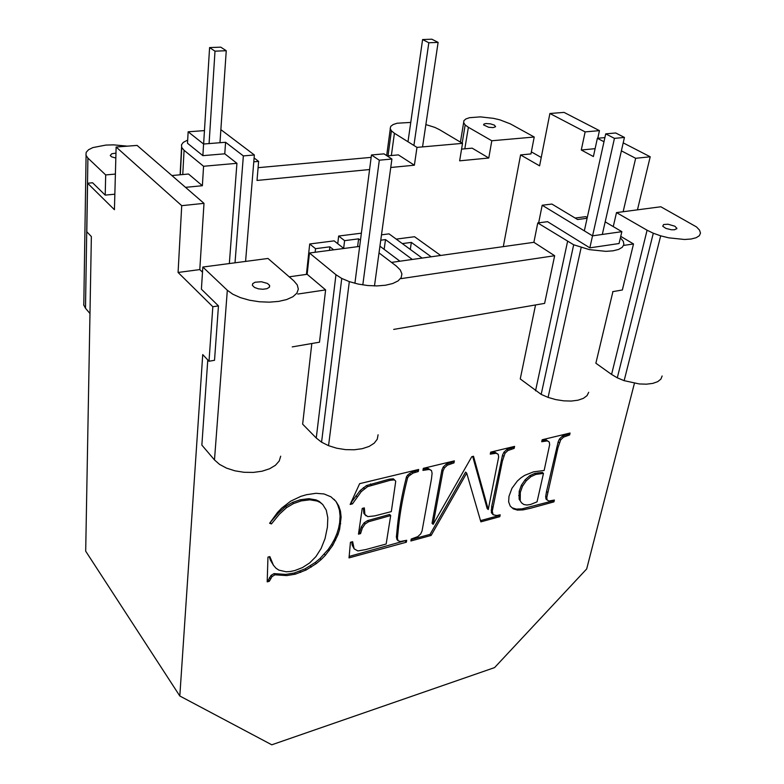 <?xml version="1.0" encoding="UTF-8"?>
<svg xmlns="http://www.w3.org/2000/svg" width="784" height="784" viewBox="0 0 784 784"><rect width="100%" height="100%" fill="white"/><g stroke="black" fill="none" stroke-linecap="round" stroke-linejoin="round"><path stroke-width="1.18" d="M553.955 501.868L530.68 508.228L523.046 509.884L517.401 510.1L513.285 508.845L510.217 506.072L508.64 501.858L508.992 496.311L511.972 488.256L517.313 481.072L520.772 477.966L524.623 475.388L533.522 471.85L544.145 470.488L549.653 444.724L549.29 442.078L547.379 440.892L541.715 441.715L542.156 439.755L570.066 433.042L569.615 434.973L563.52 437.139L560.668 439.912L557.943 447.811L546.801 497.507L547.114 499.986L549.006 501.005L554.386 500.045L553.955 501.868L552.828 500.898L521.928 508.885L516.284 509.1L512.177 507.846M517.401 510.1L516.284 509.1M523.046 509.884L521.928 508.885M280.701 456.21L279.231 460.982L275.458 465.265L269.608 468.763L262.062 471.213L253.34 472.419L244.059 472.291L234.906 470.821L226.547 468.126L219.569 464.402L214.483 459.934L201.86 445.096L207.78 359.944M179.81 695.996L85.691 551.181L91.365 236.582L86.799 231.75L87.583 183.231L114.425 209.7L116.13 147.029L181.721 205.673L178.076 272.46L212.827 306.73L209.014 361.248L202.733 354.593L179.81 695.996L271.783 744.8L494.567 667.605L586.687 568.939L634.423 383.298M613.255 226.605L616.498 212.601L647.084 230.212L611.579 374.438L595.869 363.227L612.921 291.609M588.706 392.294L587.03 395.646L583.394 398.341L578.033 400.193L571.32 401.055L563.725 400.849L555.787 399.605L548.085 397.39L541.176 394.391L520.253 378.937L535.541 304.947M378.084 434.787L377.251 439.226L374.193 443.205L369.097 446.439L362.277 448.683L354.221 449.781L345.489 449.624L336.728 448.223L328.555 445.684L321.567 442.196L316.256 438.021L302.644 424.154L311.816 343.519M315.991 493.303L324.076 493.969L330.936 496.811L335.934 501.397L338.757 505.984L340.481 511.246L341.118 517.175L339.629 529.327L337.933 534.786L332.681 545.507L325.35 555.307L321.048 559.639L316.305 563.598L306.093 570.007L295.264 574.182L286.709 575.593L274.939 574.809L271.989 576.622L269.314 581.297L267.197 581.875L267.961 557.101L269.863 556.601L273.41 565.205L275.89 568.116L278.849 570.115L286.023 571.761L290.198 571.516L294.774 570.566L302.467 567.587L309.592 562.981L315.893 556.65L321.117 548.467L325.046 538.579L327.428 527.083L327.81 517.763L326.271 510.168L322.743 504.524L320.215 502.505L317.167 501.045L309.886 499.82L301.272 500.898L293.559 503.553L286.581 507.63L279.486 514.098L271.431 523.928L269.618 523.261L277.448 512.54L281.652 508.13L290.688 501.162L300.899 496.341L306.446 494.714L315.991 493.303M350.144 504.445L359.64 483.659L418.656 469.469L418.303 471.517L413.041 473.095L408.768 476.113L407.592 477.887L405.769 485.276C401.888 501.74 399.291 517.548 397.978 532.699L397.429 538.079L398.007 540.656L400.34 541.519L406.68 540.284L406.357 542.214L349.027 557.885L350.438 542.283L352.643 541.695L354.143 548.849L357.906 550.936L365.658 549.594L386.149 544.027L390.697 515.549L368.617 521.723L365.128 523.996L362.335 528.034L360.562 533.61L358.474 534.159L362.228 508.424L364.335 507.885L364.903 514.461L367.794 516.617L374.732 515.882L391.324 511.609L395.744 481.219L394.45 479.877L390.285 480.269L367.569 486.648L361.297 491.588L352.467 503.867L350.144 504.445M447.36 465.177L444.41 467.94L443.009 471.017L433.131 524.329L471.792 456.68L473.507 456.268L488.256 509.531L498.663 457.023L498.232 454.357L496.145 453.25L490.274 454.132L490.676 452.143L514.588 446.39L514.177 448.37L507.934 450.535L505.053 453.211L502.338 461.266L492.264 511.217L493.156 514.755L496.733 515.519L500.192 514.814L499.8 516.676L480.866 521.85L466.696 473.115L431.131 535.443L410.894 540.97L411.218 539.049L417.774 536.628L420.704 533.904L422.057 530.944L431.504 478.72L432.092 473.262L431.484 470.547L429.201 469.44L422.958 470.39L423.311 468.342L454.357 460.874L453.985 462.903L447.36 465.177L446.243 464.157L443.293 466.911L441.892 469.988L432.053 523.261L433.131 524.329M612.667 291.658L622.369 289.982L633.511 243.951L620.752 236.376M611.579 374.438L617.292 377.819L624.142 380.661L639.313 383.954L646.535 384.17L652.807 383.386L657.698 381.661L660.873 379.142L662.137 375.997M624.142 380.661L660.696 235.837L668.752 237.836L684.52 239.483L691.096 239.022L696.153 237.728L699.348 235.71L700.484 233.113L699.524 230.124L696.545 226.958L660.834 206.77L616.498 212.601M617.292 377.819L653.297 233.23L660.696 235.837M620.409 237.817L623.309 241.335L623.888 244.51L622.29 247.274L618.586 249.439L613.01 250.831L605.954 251.35L589.421 249.635L573.682 244.784L537.765 222.96L547.555 221.676L589.833 247.852L619.056 243.53L621.859 231.672L605.179 221.843M541.176 394.391L573.682 244.784M548.085 397.39L581.16 247.538M379.015 252.899L396.361 266.08L400.261 269.951L401.918 273.9L401.173 277.644L398.047 280.937L392.696 283.534L385.483 285.239L376.898 285.925L367.559 285.513L358.131 284.053L349.321 281.632L341.746 278.447L335.954 274.723L309.455 253.007L307.142 274.292L325.615 289.904L297.812 294.049M83.663 304.829L85.495 308.249L89.974 313.512M388.011 155.83L391.402 130.83L390.177 128.458L390.795 126.302L393.186 124.529L397.174 123.225L410.757 122.422M425.869 124.587L434.787 127.371L439.412 129.625L462.521 143.364L416.99 147.392L414.373 165.208L390.746 167.492M461.57 149.117L472.174 148.156L488.775 158.015L459.649 160.828L462.521 143.364M369.578 169.54L257.015 180.438L258.622 161.396L253.781 161.827M254.104 157.956L258.622 161.396M603.984 141.747L597.369 138.288L593.4 156.545L581.287 150.009L585.129 131.898L549.898 113.494L539.598 165.845L520.576 154.938L530.964 153.929L534.218 137.014L510.364 123.882L499.888 119.844L493.45 118.345L480.278 116.875L469.479 117.698L465.912 118.943L463.912 120.638L463.658 122.686L465.167 124.95L462.178 143.158M531.356 151.88L541.244 157.466M114.846 194.187L105.213 195.118L92.59 182.77L87.583 183.231M116.13 147.029L137.092 145.412L203.997 203.35L199.793 269.588L202.497 272.175M212.827 306.73L218.462 305.897L214.522 360.297L209.014 361.248M549.898 113.494L564.039 112.396L599.446 130.634L597.79 138.249M623.202 142.874L650.21 156.78L637.461 209.838M258.093 167.678L371.155 157.368M387.149 155.908L398.37 154.889L414.373 165.208M171.882 175.538L188.523 174.019L202.37 185.72L185.524 187.347M633.511 243.951L623.672 245.421M105.213 195.118L105.683 174.93L115.395 174.068M85.495 308.249L87.906 158.074L105.683 174.93M464.814 148.823L468.381 127.282L465.167 124.95M391.363 155.526L394.411 133.26L416.99 147.392M204.448 130.605L188.14 131.8L187.503 143.256L202.87 155.653L224.773 153.811L236.925 163.317L203.575 166.267L184.073 150.293L181.751 147.539L181.476 144.844L183.24 142.404L187.68 140.081M202.37 185.72L203.575 166.267M182.76 174.548L184.073 150.293M145.373 152.586L165.375 169.903M87.906 158.074L85.956 155.173L86.181 152.331L88.533 149.754L92.826 147.598L105.869 145.079L113.729 144.864L127.449 146.157M232.868 294.245L240.433 297.646L249.469 300.213L259.337 301.762L269.314 302.163L278.663 301.399L286.719 299.537L292.922 296.715L296.871 293.167L298.332 289.129L297.254 284.906L293.745 280.76L267.991 258.465L202.831 267.04L227.321 290.256L232.868 294.245M289.198 276.821L307.142 274.292M328.555 445.684L349.321 281.632M321.567 442.196L341.746 278.447M261.395 281.75L267.432 283.436L269.529 285.317L269.353 287.238L266.942 288.688L262.914 289.267L258.377 288.826L254.545 287.463L252.379 285.347L252.693 283.651L255.143 282.22L261.395 281.75M468.381 127.282L491.803 140.767L534.218 137.014M483.542 124.891L484.032 124.009L486.002 123.539L490.5 123.852L494.469 125.166L495.596 126.714L493.195 127.596L488.667 127.282L483.542 124.891M115.963 153.115L111.759 153.772L110.24 155.555L111.671 156.859L115.836 158.045M647.084 230.212L653.297 233.23M662.735 226.243L663.636 224.508L668.066 224.224L674.906 226.233L676.866 228.409L674.632 229.751L671.359 229.761L665.92 228.418L662.735 226.243M587.275 217.54L585.766 216.649L575.152 218.04M391.51 262.395L533.884 242.315L554.651 255.721L544.615 303.388L393.695 329.407M535.531 390.814L567.538 241.59M533.884 242.315L537.765 222.96M554.651 255.721L401.222 278.614M325.615 289.904L319.49 342.196L292.236 346.9M394.411 133.26L391.402 130.83M180.3 174.773L181.751 147.539M503.299 246.627L520.576 154.938M623.133 211.729L635.657 158.299L621.389 150.842M488.775 158.015L491.803 140.767M218.462 305.897L201.4 289.198L202.831 267.04M316.256 438.021L335.954 274.723M178.076 272.46L199.793 269.588M585.129 131.898L599.446 130.634M635.657 158.299L650.21 156.78M181.721 205.673L203.997 203.35M604.895 137.592L597.369 138.288M581.287 150.009L595.115 148.666M568.576 433.395L568.429 434.042L562.344 436.198L559.492 438.962L558.149 441.872L546.546 491.45L545.674 496.527L545.987 499.006L547.114 499.986M549.29 442.078L546.203 439.942L542.009 440.402M519.126 499.173L521.615 502.926L523.898 504.524L526.956 505.023L530.631 504.465L537.05 501.838L543.479 473.399L542.332 472.438L534.717 473.428L529.827 475.653L525.153 479.779L521.38 485.218L519.184 491.362L519.126 499.173L521.615 502.926M567.195 435.561L566.019 434.62M563.52 437.139L562.344 436.198M569.615 434.973L568.429 434.042M544.243 441.098L543.077 440.147M547.379 440.892L546.203 439.942M329.221 550.603L328.212 549.457L320.039 558.482L315.305 562.432L305.103 568.841L294.274 573.006L285.729 574.407L273.969 573.614L271.019 575.417L268.353 580.091L267.246 580.395M325.35 555.307L324.341 554.161M332.681 545.507L331.661 544.361L328.212 549.457M335.611 540.176L334.592 539.039L331.661 544.361M337.933 534.786L336.904 533.659L334.592 539.039M339.629 529.327L338.59 528.191L336.904 533.659M340.707 523.781L339.668 522.654L338.59 528.191M341.118 517.175L340.08 516.058L339.668 522.654M340.481 511.246L339.433 510.129L340.08 516.058M338.757 505.984L337.708 504.867L339.433 510.129M335.934 501.397L337.708 504.867M334.131 499.349L334.886 500.28M546.801 497.507L545.674 496.527M547.673 492.421L546.546 491.45M559.315 442.813L558.149 441.872M560.668 439.912L559.492 438.962M543.479 473.399L535.864 474.398L530.964 476.633L526.289 480.759L522.516 486.198L520.311 492.362L520.243 500.172M519.812 496.546L518.685 495.557M520.311 492.362L519.184 491.362M522.516 486.198L521.38 485.218M526.289 480.759L525.153 479.779M530.964 476.633L529.827 475.653M535.864 474.398L534.717 473.428M539.167 473.791L538.02 472.821M444.41 467.94L443.293 466.911M452.985 461.208L452.858 461.884L446.243 464.157M431.484 470.547L428.084 468.401L423.193 469.028M466.696 473.115L465.578 472.105L430.053 534.374L411.139 539.529M498.81 515.098L498.693 515.656L480.504 520.615M513.157 446.733L513.02 447.39L506.778 449.555L503.906 452.231L502.495 455.23L491.725 506.327L491.352 512.658L493.156 514.755M498.232 454.357L494.998 452.27L490.539 452.799M472.703 456.464L487.148 508.512L488.256 509.531M451.437 463.52L450.31 462.491M453.985 462.903L452.858 461.884M425.526 469.773L424.418 468.734M429.201 469.44L428.084 468.401M431.131 535.443L430.053 534.374M499.8 516.676L498.693 515.656M492.46 513.677L491.352 512.658M492.264 511.217L491.156 510.198M503.642 456.219L502.495 455.23M505.053 453.211L503.906 452.231M507.934 450.535L506.778 449.555M511.766 448.948L510.609 447.968M514.177 448.37L513.02 447.39M492.734 453.544L491.588 452.554M496.145 453.25L494.998 452.27M443.009 471.017L441.892 469.988M394.45 479.877L393.362 478.808L389.197 479.2L366.491 485.561L360.228 490.49L350.85 502.897M363.394 508.13L363.845 513.363L366.001 515.833M390.697 515.549L389.628 514.461L367.569 520.615L364.08 522.889L361.287 526.917L359.523 532.493L358.68 532.708M351.781 541.93L352.173 545.066L354.143 548.849M405.387 540.646L349.154 556.434M417.313 469.783L417.206 470.469L411.933 472.046L407.67 475.055L406.494 476.829L404.671 484.208C400.81 500.672 398.223 516.47 396.92 531.611L396.371 536.991L396.959 539.568L398.007 540.656M352.467 503.867L351.408 502.76M357.043 496.84L355.985 495.743M361.297 491.588L360.228 490.49M364.433 488.697L363.364 487.609M367.569 486.648L366.491 485.561M371.557 485.031L370.479 483.944M390.285 480.269L389.197 479.2M364.903 514.461L363.845 513.363M360.562 533.61L359.523 532.493M362.335 528.034L361.287 526.917M365.128 523.996L364.08 522.889M368.617 521.723L367.569 520.615M353.202 546.193L352.173 545.066M406.357 542.214L405.308 541.117M397.429 538.079L396.371 536.991M397.978 532.699L396.92 531.611M407.592 477.887L406.494 476.829M408.768 476.113L407.67 475.055M410.434 474.643L409.336 473.585M413.041 473.095L411.933 472.046M415.667 472.154L414.569 471.106M418.303 471.517L417.206 470.469M322.743 504.524L319.176 501.378L316.128 499.918L308.857 498.683L300.243 499.761L292.54 502.407L285.572 506.484L278.477 512.942L270.078 522.634M269.314 556.738L270.421 560.178L273.41 565.205M271.431 523.928L270.431 522.761M286.581 507.63L285.572 506.484M293.559 503.553L292.54 502.407M301.272 500.898L300.243 499.761M309.886 499.82L308.857 498.683M317.167 501.045L316.128 499.918M320.215 502.505L319.176 501.378M271.391 561.373L270.421 560.178M269.314 581.297L268.353 580.091M270.451 578.739L269.49 577.534M271.989 576.622L271.019 575.417M274.939 574.809L273.969 573.614M278.418 575.025L277.448 573.829M295.264 574.182L294.274 573.006M300.762 572.379L299.772 571.203M306.093 570.007L305.103 568.841M311.277 567.077L310.278 565.911M316.305 563.598L315.305 562.432M321.048 559.639L320.039 558.482M202.87 155.653L203.585 144.021L225.586 142.276L243.354 155.908L235.014 262.807M220.863 129.644L254.349 154.967L243.354 155.908M203.585 144.021L188.14 131.8M224.773 153.811L225.586 142.276M589.833 247.852L592.528 235.837L621.859 231.672M592.528 235.837L542.185 205.241L551.877 204.056L577.602 219.52L587.118 218.256M245.578 261.415L254.349 154.967M315.129 252.262L315.531 248.685L309.709 243.981L334.121 240.864L343.833 248.479M306.436 274.253L309.709 243.981M315.531 248.685L329.888 246.823L329.476 250.37M329.888 246.823L333.661 249.822M337.737 243.706L338.649 236.043L361.375 233.181M379.936 246.176L399.918 261.209M381.504 234.828L389.04 233.857L422.106 258.083M357.602 246.666L358.611 238.846L360.464 240.257M384.15 249.351L385.512 239.59L412.325 259.455M380.759 240.208L385.512 239.59M338.649 236.043L344.597 240.649L358.611 238.846M343.647 248.342L344.597 240.649M410.287 249.43L411.345 242.403L431.2 256.799M402.339 243.599L411.345 242.403M396.224 239.12L414.55 236.729L440.677 255.457M236.925 163.317L229.34 263.551M542.185 205.241L538.647 222.842M359.67 246.401L309.455 253.007M605.718 133.868L614.44 138.366L624.446 137.435L615.695 132.976L605.718 133.868L584.335 230.859M614.44 138.366L592.577 235.827M624.446 137.435L602.308 234.445M307.191 273.832L306.093 274.439M219.971 142.727L226.253 50.725L215.002 51.166L209.593 47.579L203.624 144.011M215.002 51.166L209.083 143.58M226.253 50.725L220.784 47.158L209.593 47.579M362.806 284.906L379.319 160.191L371.459 154.977L354.907 283.298M379.319 160.191L391.912 159.025L374.478 285.925M391.912 159.025L383.993 153.85L371.459 154.977M422.596 39.553L431.847 39.2L438.109 42.395L428.828 42.757L422.596 39.553L407.994 141.767M438.109 42.395L422.547 146.892M428.828 42.757L413.903 145.461M214.483 459.934L227.321 290.256M492.832 507.346L491.725 506.327M460.443 142.12L463.638 122.608M83.79 305.27L86.083 155.546M386.669 155.595L390.275 128.909M180.104 174.793L181.574 147.108M676.857 228.154L676.661 228.908M269.647 285.582L269.51 287.003"/></g></svg>
